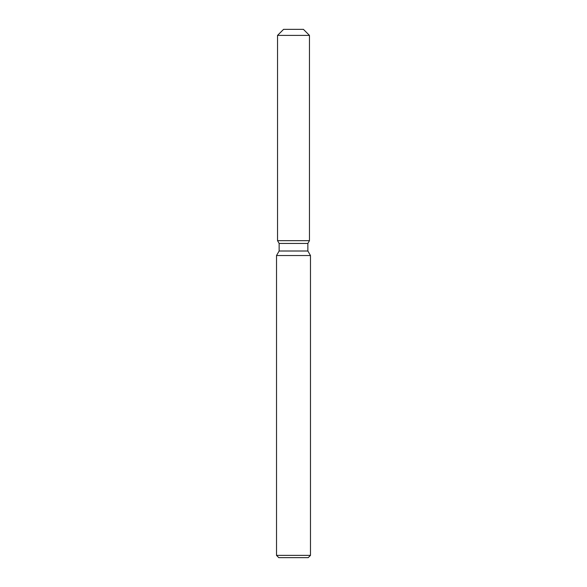 <?xml version="1.0" encoding="UTF-8"?>
<svg xmlns="http://www.w3.org/2000/svg" width="587" height="587" viewBox="0 0 587 587"><rect width="100%" height="100%" fill="white"/><g stroke="black" fill="none" stroke-linecap="round" stroke-linejoin="round"><path stroke-width="0.88" d="M303.428 29.35L283.572 29.35L303.428 29.35L309.459 35.389L309.459 240.67L293.5 240.67L309.459 240.67L307.867 243.436L307.867 251.009L310.479 255.536L310.479 555.383L276.521 555.383L278.781 557.65L308.219 557.65L310.479 555.383M307.867 251.009L279.133 251.009L279.133 243.436L307.867 243.436L309.459 240.67M279.133 251.009L276.521 255.536L310.479 255.536M283.572 29.35L277.541 35.389L277.541 240.67L293.5 240.67L277.541 240.67L279.133 243.436M277.541 35.389L309.459 35.389M276.521 255.536L276.521 555.383"/></g></svg>
